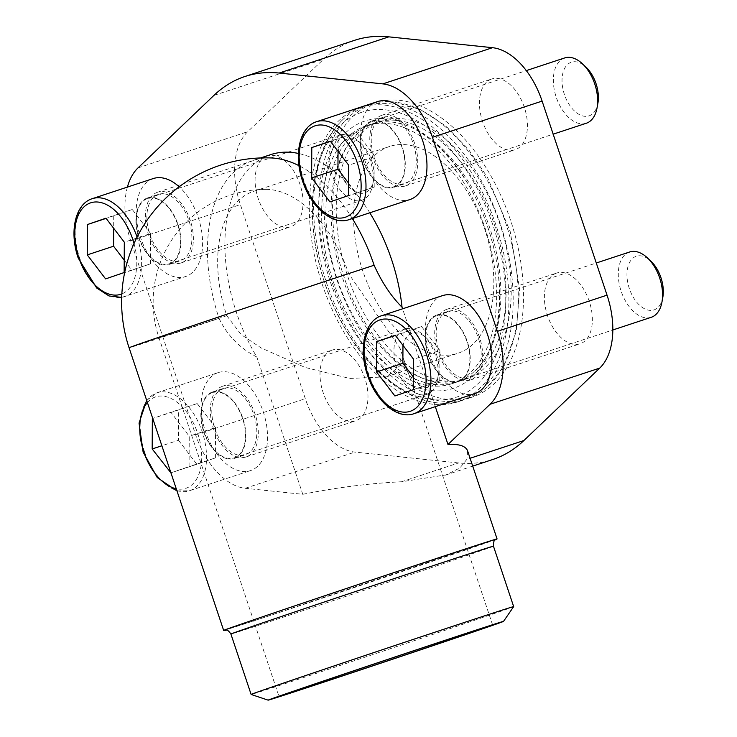 <?xml version="1.0" encoding="UTF-8"?>
<svg xmlns="http://www.w3.org/2000/svg" width="737" height="737" viewBox="0 0 737 737"><rect width="100%" height="100%" fill="white"/><g stroke="black" fill="none" stroke-linecap="round" stroke-linejoin="round"><path stroke-width="0.55" stroke-dasharray="3.69 2.76" d="M467.719 398.579A154.991 91.757 -108.3 0 0 487.977 386.363A154.991 91.757 -108.3 0 0 505.674 222.841A154.991 91.757 -108.3 0 0 394.129 101.982A154.991 91.757 -108.3 0 0 369.965 104.414A154.991 91.757 -108.3 0 0 369.357 104.617A154.991 91.757 -108.3 0 0 331.576 280.871A154.991 91.757 -108.3 0 0 467.111 398.791A154.991 91.757 -108.3 0 0 467.719 398.579M472.896 396.875A154.991 91.757 71.7 0 1 472.288 397.077A154.991 91.757 71.7 0 1 336.579 278.65A154.991 91.757 71.7 0 1 375.142 102.71A154.991 91.757 71.7 0 1 510.677 220.621A154.991 91.757 71.7 0 1 472.896 396.875M466.834 378.772A135.903 80.462 71.7 0 1 466.3 378.956A135.903 80.462 71.7 0 1 347.311 275.104A135.903 80.462 71.7 0 1 381.121 120.831A135.903 80.462 71.7 0 1 499.972 224.232A135.903 80.462 71.7 0 1 466.834 378.772M375.419 122.72A135.903 80.462 -108.3 0 0 357.657 133.434A135.903 80.462 -108.3 0 0 342.134 276.817A135.903 80.462 -108.3 0 0 439.943 382.798A135.903 80.462 -108.3 0 0 461.132 380.661A135.903 80.462 -108.3 0 0 461.666 380.485A135.903 80.462 -108.3 0 0 494.794 225.937A135.903 80.462 -108.3 0 0 375.953 122.535A135.903 80.462 -108.3 0 0 375.419 122.72M354.552 40.323A220.685 130.652 -108.3 0 0 323.525 59.255L247.706 131.693A69.075 40.894 -108.3 0 0 240.382 204.628L305.311 398.689A69.075 40.894 -108.3 0 0 354.912 452.094L458.598 462.937A220.685 130.652 -108.3 0 0 492.869 459.464M267.245 156.023A37.255 22.055 -108.3 0 0 258.162 198.391A37.255 22.055 -108.3 0 0 290.737 226.738A37.255 22.055 -108.3 0 0 300.005 184.443A37.255 22.055 -108.3 0 0 267.384 155.977A37.255 22.055 -108.3 0 0 267.245 156.023M491.616 79.034A37.255 22.055 -108.3 0 0 482.532 121.402A37.255 22.055 -108.3 0 0 515.108 149.749A37.255 22.055 -108.3 0 0 524.385 107.455A37.255 22.055 -108.3 0 0 491.754 78.988A37.255 22.055 -108.3 0 0 491.616 79.034M332.175 350.084A37.255 22.055 -108.3 0 0 323.092 392.452A37.255 22.055 -108.3 0 0 355.667 420.799A37.255 22.055 -108.3 0 0 364.944 378.505A37.255 22.055 -108.3 0 0 332.313 350.038A37.255 22.055 -108.3 0 0 332.175 350.084M556.546 273.095A37.255 22.055 -108.3 0 0 547.462 315.464A37.255 22.055 -108.3 0 0 580.037 343.81A37.255 22.055 -108.3 0 0 589.314 301.516A37.255 22.055 -108.3 0 0 556.684 273.049A37.255 22.055 -108.3 0 0 556.546 273.095M389.154 146.617A108.91 64.478 -108.3 0 0 362.604 270.461A108.91 64.478 -108.3 0 0 457.843 353.318A108.91 64.478 -108.3 0 0 484.697 228.967A108.91 64.478 -108.3 0 0 389.587 146.47A108.91 64.478 -108.3 0 0 389.154 146.617M226.784 315.685L241.202 334.626L261.11 347.919L305.063 367.422L349.67 378.45L386.547 376.847L400.348 365.359L399.924 347.928L348.758 273.823A108.91 64.478 -108.3 0 0 266.14 189.372A108.91 64.478 -108.3 0 0 253.648 191.334A108.91 64.478 -108.3 0 0 226.784 315.685A112.632 0.636 -18.5 0 1 158.971 337.749A112.632 0.636 -18.5 0 1 217.36 317.619A112.632 0.636 -18.5 0 1 328.859 280.364A112.632 0.636 -18.5 0 1 348.758 273.823M377.39 101.642A51.59 30.539 -108.3 0 0 364.87 160.473A51.59 30.539 -108.3 0 0 409.929 199.552M442.32 295.694A51.59 30.539 -108.3 0 0 429.8 354.534A51.59 30.539 -108.3 0 0 474.858 393.604M217.949 372.682A51.59 30.539 -108.3 0 0 205.43 431.523A51.59 30.539 -108.3 0 0 250.488 470.602A51.59 30.539 -108.3 0 0 263.321 412.038A51.59 30.539 -108.3 0 0 218.152 372.618A51.59 30.539 -108.3 0 0 217.949 372.682M153.02 178.63A51.59 30.539 -108.3 0 0 140.5 237.461A51.59 30.539 -108.3 0 0 185.558 276.541A51.59 30.539 -108.3 0 0 202.417 237.996A51.59 30.539 -108.3 0 0 179.174 186.774M369.799 212.79A138.427 81.954 -108.3 0 0 298.411 153.443M270.663 154.632A138.427 81.954 -108.3 0 0 256.845 357.021C239.838 348.297 227.245 335.436 219.073 318.448A144.157 0.811 -18.5 0 1 185.061 329.715A144.157 0.811 -18.5 0 1 129.076 347.753M435.318 406.658L402.577 308.812M127.4 187.087A69.075 40.894 -108.3 0 0 130.707 240.824L195.646 434.876A69.075 40.894 -108.3 0 0 245.237 488.29L302.778 494.306L256.845 357.021M302.778 494.306C336.892 487.461 369.827 483.279 401.573 481.758L446.143 474.877L459.879 467.967L466.871 459.344L470.086 458.285M352.35 218.557A138.427 81.954 -108.3 0 0 298.992 165.687M270.829 157.939A138.427 81.954 -108.3 0 0 253.206 160.39A138.427 81.954 -108.3 0 0 219.073 318.448M467.682 451.081L466.871 459.344M157.571 192.219A37.255 22.055 -108.3 0 0 148.487 234.587A37.255 22.055 -108.3 0 0 181.062 262.934A37.255 22.055 -108.3 0 0 190.339 220.639A37.255 22.055 -108.3 0 0 157.718 192.173A37.255 22.055 -108.3 0 0 157.571 192.219M381.941 115.23A37.255 22.055 -108.3 0 0 372.858 157.598A37.255 22.055 -108.3 0 0 405.433 185.945A37.255 22.055 -108.3 0 0 414.71 143.651A37.255 22.055 -108.3 0 0 382.088 115.184A37.255 22.055 -108.3 0 0 381.941 115.23M222.5 386.28A37.255 22.055 -108.3 0 0 213.417 428.648A37.255 22.055 -108.3 0 0 246.001 456.986A37.255 22.055 -108.3 0 0 255.269 414.691A37.255 22.055 -108.3 0 0 222.648 386.225A37.255 22.055 -108.3 0 0 222.5 386.28M446.871 309.282A37.255 22.055 -108.3 0 0 437.787 351.65A37.255 22.055 -108.3 0 0 470.372 379.997A37.255 22.055 -108.3 0 0 479.64 337.703A37.255 22.055 -108.3 0 0 447.018 309.236A37.255 22.055 -108.3 0 0 446.871 309.282M496.204 539.309A144.157 0.811 -18.5 0 1 470.694 548.264A144.157 0.811 -18.5 0 1 325.533 597.154A144.157 0.811 -18.5 0 1 224.573 630.199M513.671 606.615A138.427 0.783 -18.5 0 1 488.345 615.57A138.427 0.783 -18.5 0 1 342.208 664.756A138.427 0.783 -18.5 0 1 251.124 694.457M158.298 194.393A34.961 20.7 -108.3 0 0 149.768 234.154A34.961 20.7 -108.3 0 0 180.344 260.76A34.961 20.7 -108.3 0 0 189.05 221.063A34.961 20.7 -108.3 0 0 158.437 194.347A34.961 20.7 -108.3 0 0 158.298 194.393M147.326 198.013A34.961 20.7 -108.3 0 0 138.805 237.775A34.961 20.7 -108.3 0 0 169.381 264.371A34.961 20.7 -108.3 0 0 178.078 224.684A34.961 20.7 -108.3 0 0 147.464 197.967A34.961 20.7 -108.3 0 0 147.326 198.013M223.228 388.454A34.961 20.7 -108.3 0 0 214.697 428.215A34.961 20.7 -108.3 0 0 245.283 454.812A34.961 20.7 -108.3 0 0 253.979 415.124A34.961 20.7 -108.3 0 0 223.366 388.408A34.961 20.7 -108.3 0 0 223.228 388.454M212.256 392.066A34.961 20.7 -108.3 0 0 203.734 431.827A34.961 20.7 -108.3 0 0 234.311 458.432A34.961 20.7 -108.3 0 0 243.007 418.745A34.961 20.7 -108.3 0 0 212.394 392.02A34.961 20.7 -108.3 0 0 212.256 392.066M447.599 311.465A34.961 20.7 -108.3 0 0 439.077 351.217A34.961 20.7 -108.3 0 0 469.653 377.823A34.961 20.7 -108.3 0 0 478.35 338.136A34.961 20.7 -108.3 0 0 447.737 311.419A34.961 20.7 -108.3 0 0 447.599 311.465M436.626 315.077A34.961 20.7 -108.3 0 0 428.105 354.838A34.961 20.7 -108.3 0 0 458.681 381.444A34.961 20.7 -108.3 0 0 467.378 341.747A34.961 20.7 -108.3 0 0 436.765 315.031A34.961 20.7 -108.3 0 0 436.626 315.077M382.669 117.404A34.961 20.7 -108.3 0 0 374.138 157.165A34.961 20.7 -108.3 0 0 404.724 183.771A34.961 20.7 -108.3 0 0 413.42 144.074A34.961 20.7 -108.3 0 0 382.807 117.358A34.961 20.7 -108.3 0 0 382.669 117.404M371.697 121.025A34.961 20.7 -108.3 0 0 363.175 160.786A34.961 20.7 -108.3 0 0 393.751 187.382A34.961 20.7 -108.3 0 0 402.448 147.695A34.961 20.7 -108.3 0 0 371.835 120.979A34.961 20.7 -108.3 0 0 371.697 121.025M139.164 237.784A34.39 20.36 71.7 0 1 147.649 198.511A34.39 20.36 71.7 0 1 177.755 224.794A34.39 20.36 71.7 0 1 169.197 263.828A34.39 20.36 71.7 0 1 139.164 237.784M331.862 174.19A34.39 20.36 71.7 0 1 340.347 134.917A34.39 20.36 71.7 0 1 358.016 140.73A34.39 20.36 71.7 0 1 372.636 185.051A34.39 20.36 71.7 0 1 361.904 200.243A34.39 20.36 71.7 0 1 331.862 174.19M340.024 171.454A28.236 16.721 71.7 0 1 341.765 143.015A28.236 16.721 71.7 0 1 361.489 143.982A28.236 16.721 71.7 0 1 373.502 180.372A28.236 16.721 71.7 0 1 358.357 192.928A28.236 16.721 71.7 0 1 340.024 171.454M170.92 472.822L189.068 466.595L189.243 436.24L170.883 412.241L152.734 418.469L178.676 409.91L178.501 440.275L161.864 445.765M204.094 431.836A34.39 20.36 71.7 0 1 212.578 392.572A34.39 20.36 71.7 0 1 242.685 418.846A34.39 20.36 71.7 0 1 234.136 457.889A34.39 20.36 71.7 0 1 204.094 431.836M396.792 368.242A34.39 20.36 71.7 0 1 405.276 328.978A34.39 20.36 71.7 0 1 422.946 334.791A34.39 20.36 71.7 0 1 437.575 379.113A34.39 20.36 71.7 0 1 426.834 394.295A34.39 20.36 71.7 0 1 396.792 368.242M404.954 365.506A28.236 16.721 71.7 0 1 406.695 337.067A28.236 16.721 71.7 0 1 426.419 338.034A28.236 16.721 71.7 0 1 438.432 374.424A28.236 16.721 71.7 0 1 423.287 386.98A28.236 16.721 71.7 0 1 404.954 365.506M363.534 160.795A34.39 20.36 71.7 0 1 372.019 121.522A34.39 20.36 71.7 0 1 402.126 147.805A34.39 20.36 71.7 0 1 393.576 186.839A34.39 20.36 71.7 0 1 363.534 160.795M586.274 123.254A34.39 20.36 71.7 0 1 556.232 97.201A34.39 20.36 71.7 0 1 564.717 57.928M597.873 103.383A28.236 16.721 71.7 0 1 582.727 115.939A28.236 16.721 71.7 0 1 564.395 94.465A28.236 16.721 71.7 0 1 566.136 66.026A28.236 16.721 71.7 0 1 585.86 66.993M428.464 354.847A34.39 20.36 71.7 0 1 436.949 315.574A34.39 20.36 71.7 0 1 467.055 341.857A34.39 20.36 71.7 0 1 458.506 380.9A34.39 20.36 71.7 0 1 428.464 354.847M651.204 317.306A34.39 20.36 71.7 0 1 621.162 291.253A34.39 20.36 71.7 0 1 629.647 251.99M662.803 297.435A28.236 16.721 71.7 0 1 647.657 309.991A28.236 16.721 71.7 0 1 629.324 288.517A28.236 16.721 71.7 0 1 631.065 260.078A28.236 16.721 71.7 0 1 650.789 261.045M124.212 260.124L131.932 270.212L150.459 263.855L124.138 272.543M131.932 270.212L105.612 278.899M150.459 263.855L150.634 233.5L124.313 242.187M150.634 233.5L132.273 209.501L105.953 218.189M132.273 209.501L106.1 218.382M113.738 215.858L113.673 228.277M413.512 377.197L421.232 387.284L439.759 380.928L413.439 389.606M421.232 387.284L394.912 395.972M439.759 380.928L439.934 350.563L413.614 359.251M439.934 350.563L421.573 326.565L395.253 335.252M421.573 326.565L395.401 335.446M403.047 332.921L402.973 345.34M348.583 183.135L356.303 193.223L374.829 186.866L348.509 195.554M356.303 193.223L329.983 201.91M374.829 186.866L375.004 156.511L348.684 165.199M375.004 156.511L356.644 132.513L330.323 141.2M356.644 132.513L330.471 141.393M338.117 138.869L338.043 151.288M178.501 440.275L196.862 464.273L215.388 457.917L189.068 466.595M196.862 464.273L170.542 472.961M215.388 457.917L215.563 427.552L189.243 436.24M215.563 427.552L197.203 403.554L170.883 412.241M197.203 403.554L178.676 409.91M361.471 112.346A150.127 88.882 -108.3 0 0 325.035 283.561A150.127 88.882 -108.3 0 0 456.737 397.077A150.127 88.882 -108.3 0 0 493.173 225.863A150.127 88.882 -108.3 0 0 361.471 112.346M458.285 401.693A154.991 91.757 71.7 0 1 457.677 401.905A154.991 91.757 71.7 0 1 321.968 283.469A154.991 91.757 71.7 0 1 360.531 107.528A154.991 91.757 71.7 0 1 496.075 225.448A154.991 91.757 71.7 0 1 458.285 401.693M462.578 400.274A154.991 91.757 71.7 0 1 461.97 400.486A154.991 91.757 71.7 0 1 437.806 402.918A154.991 91.757 71.7 0 1 326.261 282.05A154.991 91.757 71.7 0 1 343.967 118.537A154.991 91.757 71.7 0 1 364.833 106.11A154.991 91.757 71.7 0 1 500.368 224.03A154.991 91.757 71.7 0 1 462.578 400.274M456.525 382.181A135.903 80.462 71.7 0 1 455.991 382.356A135.903 80.462 71.7 0 1 336.993 278.512A135.903 80.462 71.7 0 1 370.812 124.24A135.903 80.462 71.7 0 1 392.001 122.102A135.903 80.462 71.7 0 1 489.81 228.083A135.903 80.462 71.7 0 1 474.287 371.457A135.903 80.462 71.7 0 1 456.525 382.181M452.232 383.599A135.903 80.462 71.7 0 1 451.698 383.774A135.903 80.462 71.7 0 1 332.7 279.931A135.903 80.462 71.7 0 1 366.51 125.649A135.903 80.462 71.7 0 1 485.361 229.05A135.903 80.462 71.7 0 1 452.232 383.599M453.771 388.206A140.776 83.336 71.7 0 1 318.504 211.39A140.776 83.336 71.7 0 1 455.042 164.544A140.776 83.336 71.7 0 1 453.771 388.206M401.573 481.758L458.598 462.937M245.237 488.29L354.912 452.094M213.859 95.451L323.525 59.255M138.031 167.889L247.706 131.693M130.707 240.824L240.382 204.628M195.646 434.876L305.311 398.689M493.458 546.181A138.427 0.783 -18.5 0 1 468.124 555.145A138.427 0.783 -18.5 0 1 321.525 604.487A138.427 0.783 -18.5 0 1 230.902 634.032M137.073 237.084A51.59 30.539 71.7 0 1 124.581 296.661A51.59 30.539 71.7 0 1 79.522 257.591A51.59 30.539 71.7 0 1 92.245 198.686M144.452 451.643A51.59 30.539 71.7 0 1 157.174 392.738A51.59 30.539 71.7 0 1 202.343 432.158A51.59 30.539 71.7 0 1 189.51 490.722A51.59 30.539 71.7 0 1 144.452 451.643M413.881 413.733A51.59 30.539 71.7 0 1 368.822 374.654A51.59 30.539 71.7 0 1 381.545 315.749M348.951 219.672A51.59 30.539 71.7 0 1 303.893 180.602A51.59 30.539 71.7 0 1 316.615 121.697M134.033 243.505A48.145 28.503 71.7 0 1 121.854 293.906M147.4 402.531A48.145 28.503 71.7 0 1 197.673 433.347A48.145 28.503 71.7 0 1 176.254 488.76M467.111 398.791L472.288 397.077M369.965 104.414L375.142 102.71M461.132 380.661L466.3 378.956M375.953 122.535L381.121 120.831M386.114 376.985L457.843 353.318M253.648 191.334L389.587 146.47M266.121 189.372A112.632 112.632 0 0 0 158.971 337.749L279.01 696.511M445.268 475.172L472.712 466.116M253.206 160.39L260.622 157.939M181.062 262.934L290.737 226.738M157.718 192.173L267.384 155.977M405.433 185.945L515.108 149.749M382.088 115.184L491.754 78.988M246.001 456.986L355.667 420.799M222.648 386.225L332.313 350.038M470.372 379.997L580.037 343.81M447.018 309.236L556.684 273.049M224.426 630.227L263.524 617.67L496.342 539.244M492.638 625.031L399.924 347.928M487.977 386.363L503.564 366.446L516.324 331.235L519.585 288.996L510.271 231.759L487.516 177.451L468.142 148.911L445.848 126.055L420.412 109.573L394.129 101.982M357.657 133.434L347.247 146.276C328.168 176.594 327.993 232.579 344.769 279.102C359.251 323.552 391.909 366.455 424.383 378.846L439.943 382.798M169.381 264.371L180.344 260.76M147.464 197.967L158.437 194.347M121.697 297.389L185.558 276.541M234.311 458.432L245.283 454.812M212.394 392.02L223.366 388.408M177 490.98L189.51 490.722L250.488 470.602M146.672 400.348L157.174 392.738L218.152 372.618M458.681 381.444L469.653 377.823M436.765 315.031L447.737 311.419M393.751 187.382L404.724 183.771M371.835 120.979L382.807 117.358M169.197 263.828L361.904 200.243M147.649 198.511L340.347 134.917M361.489 143.982L358.016 140.73M373.502 180.372L372.636 185.051M234.136 457.889L426.834 394.295M212.578 392.572L405.276 328.978M426.419 338.034L422.946 334.791M438.432 374.424L437.575 379.113M393.576 186.839L553.183 134.171M372.019 121.522L526.329 70.595M458.506 380.9L612.816 329.973M436.949 315.574L596.279 262.998M457.677 401.905L461.97 400.486M360.531 107.528L364.833 106.11M437.806 402.918C392.416 398.708 345.708 347.118 324.879 283.478C303.073 219.497 309.66 149.206 343.967 118.537M451.698 383.774L455.991 382.356M366.51 125.649L370.812 124.24M392.001 122.102C426.474 124.157 471.477 172.2 489.221 231.998C507.94 288.913 499.631 350.084 474.287 371.457"/><path stroke-width="1.11" d="M472.712 466.116L492.869 459.464A220.685 130.652 -108.3 0 0 523.896 440.533L599.725 368.095A69.075 40.894 -108.3 0 0 607.039 295.15L542.11 101.098A69.075 40.894 -108.3 0 0 492.519 47.693L388.832 36.85A220.685 130.652 -108.3 0 0 354.552 40.323L244.887 76.519A220.685 130.652 -108.3 0 0 213.859 95.451L138.031 167.889A69.075 40.894 -108.3 0 0 127.4 187.087M377.593 101.577L316.615 121.697A51.59 30.539 71.7 0 1 361.784 161.117A51.59 30.539 71.7 0 1 348.951 219.672L409.929 199.552A51.59 30.539 -108.3 0 0 422.762 140.988A51.59 30.539 -108.3 0 0 377.593 101.577A51.59 30.539 -108.3 0 0 377.39 101.642M442.522 295.629L381.545 315.749A51.59 30.539 71.7 0 1 426.714 355.17A51.59 30.539 71.7 0 1 413.881 413.733L474.858 393.604A51.59 30.539 -108.3 0 0 487.691 335.049A51.59 30.539 -108.3 0 0 442.522 295.629A51.59 30.539 -108.3 0 0 442.32 295.694M179.174 186.774A51.59 30.539 -108.3 0 0 153.222 178.566A51.59 30.539 -108.3 0 0 153.02 178.63M402.577 308.812L402.043 307.2A138.427 81.954 -108.3 0 0 369.799 212.79M298.411 153.443A138.427 81.954 -108.3 0 0 270.663 154.632L260.622 157.939M244.887 76.519A220.685 130.652 -108.3 0 1 279.157 73.046L382.844 83.88A69.075 40.894 -108.3 0 1 432.444 137.294L497.374 331.346A69.075 40.894 -108.3 0 1 490.05 404.281L447.976 444.485L435.318 406.658M270.811 157.939A144.157 144.157 0 0 0 129.076 347.753A144.157 0.811 -18.5 0 1 221.607 315.98A144.157 0.811 -18.5 0 1 374.11 265.246A138.427 81.954 -108.3 0 0 352.35 218.557M298.992 165.687A138.427 81.954 -108.3 0 0 270.829 157.939M374.11 265.246C381.84 282.363 391.154 296.357 402.043 307.2M447.976 444.485C459.308 443.84 465.876 446.042 467.682 451.081L497.07 538.922A144.157 0.811 -18.5 0 1 496.204 539.309M224.573 630.199A144.157 0.811 -18.5 0 1 223.652 630.411A144.157 0.811 -18.5 0 1 360.107 583.897A144.157 0.811 -18.5 0 1 497.07 538.922M268.139 700.15A124.102 0.7 -18.5 0 1 385.598 660.103A124.102 0.7 -18.5 0 1 503.509 621.402A124.102 0.7 -18.5 0 1 480.8 629.426A124.102 0.7 -18.5 0 1 349.789 673.526A124.102 0.7 -18.5 0 1 268.139 700.15L251.124 694.457A138.427 0.783 -18.5 0 1 382.153 649.794A138.427 0.783 -18.5 0 1 513.671 606.606A138.427 0.783 -18.5 0 1 513.671 606.615L493.458 546.181A138.427 0.783 -18.5 0 0 361.931 589.37A138.427 0.783 -18.5 0 0 230.902 634.032C226.637 627.915 226.471 630.955 224.426 630.227M472.03 632.318A112.632 0.636 -18.5 0 1 352.737 672.476A112.632 0.636 -18.5 0 1 279.01 696.511A112.632 0.636 -18.5 0 1 385.626 660.168A112.632 0.636 -18.5 0 1 492.638 625.031A112.632 0.636 -18.5 0 1 472.03 632.318M124.138 272.543L124.313 242.187L105.953 218.189L87.417 224.545L87.252 254.901L105.612 278.899L124.138 272.543M152.347 418.598L152.181 448.962L170.92 472.822M348.509 195.554L348.684 165.199L330.323 141.2L311.788 147.557L311.622 177.912L329.983 201.91L348.509 195.554M526.329 70.595L564.717 57.928A34.39 20.36 71.7 0 1 582.387 63.741A34.39 20.36 71.7 0 1 597.016 108.063A34.39 20.36 71.7 0 1 586.274 123.254L553.183 134.171M582.387 63.741L585.86 66.993A28.236 16.721 71.7 0 1 597.873 103.383L597.016 108.063M413.439 389.606L413.614 359.251L395.253 335.252L376.718 341.609L376.552 371.973L394.912 395.972L413.439 389.606M596.279 262.998L629.647 251.99A34.39 20.36 71.7 0 1 647.316 257.793A34.39 20.36 71.7 0 1 661.946 302.115A34.39 20.36 71.7 0 1 651.204 317.306L612.816 329.973M647.316 257.793L650.789 261.045A28.236 16.721 71.7 0 1 662.803 297.435L661.946 302.115M106.1 218.382L87.417 224.545M113.673 228.277L113.572 246.213L87.252 254.901M113.572 246.213L124.212 260.124M395.401 335.446L376.718 341.609M402.973 345.34L402.872 363.286L376.552 371.973M402.872 363.286L413.512 377.197M330.471 141.393L311.788 147.557M338.043 151.288L337.942 169.224L311.622 177.912M337.942 169.224L348.583 183.135M161.864 445.765L152.181 448.962M470.086 458.285L523.896 440.533M490.05 404.281L599.725 368.095M497.374 331.346L607.039 295.15M432.444 137.294L542.11 101.098M382.844 83.88L492.519 47.693M279.157 73.046L388.832 36.85M153.222 178.566L92.245 198.686A51.59 30.539 71.7 0 1 137.073 237.084M121.854 293.906A48.145 28.503 71.7 0 1 78.813 257.793A48.145 28.503 71.7 0 1 91.757 202.509A48.145 28.503 71.7 0 1 134.033 243.505M176.254 488.76A48.145 28.503 71.7 0 1 143.752 451.855A48.145 28.503 71.7 0 1 147.4 402.531M303.193 180.805A48.145 28.503 71.7 0 1 330.406 127.39A48.145 28.503 71.7 0 1 356.865 206.471A48.145 28.503 71.7 0 1 303.193 180.805M368.122 374.866A48.145 28.503 71.7 0 1 395.336 321.443A48.145 28.503 71.7 0 1 421.794 400.532A48.145 28.503 71.7 0 1 368.122 374.866M223.652 630.411L129.076 347.753M496.342 539.244C495.844 540.737 493.44 537.899 493.458 546.181M251.124 694.457L230.902 634.032M503.509 621.402L513.671 606.615M92.245 198.686C74.916 203.983 69.223 232.312 78.186 258.014L96.676 288.01L109.048 295.961L121.697 297.389M146.672 400.348L139.044 423.13L143.116 452.076L157.248 477.558L177 490.98M316.615 121.697C299.286 126.994 293.593 155.323 302.557 181.026C310.802 206.719 332.028 225.669 348.951 219.672M381.545 315.749C364.216 321.046 358.523 349.375 367.487 375.087C375.732 400.771 396.957 419.722 413.881 413.733"/></g></svg>
